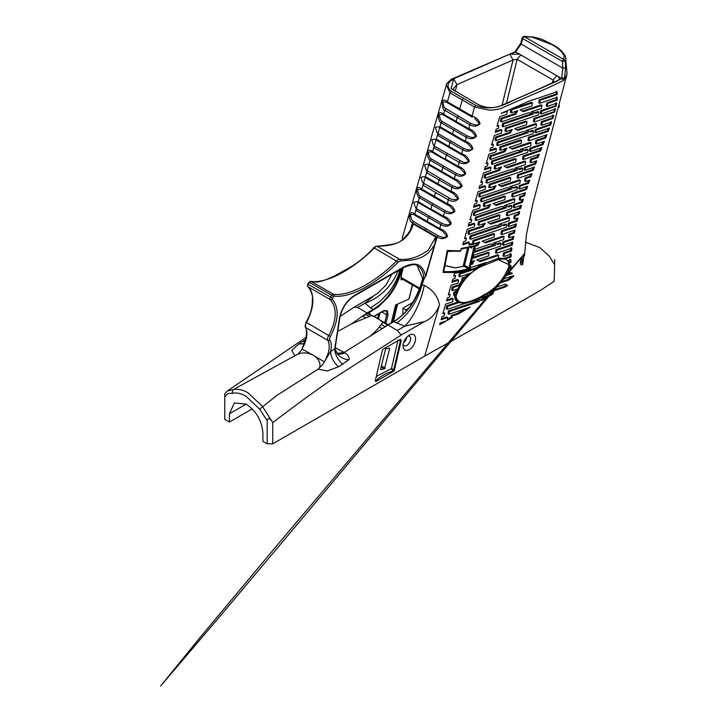 <?xml version="1.0" encoding="UTF-8"?>
<svg xmlns="http://www.w3.org/2000/svg" width="725" height="725" viewBox="0 0 725 725"><rect width="100%" height="100%" fill="white"/><g stroke="black" fill="none" stroke-linecap="round" stroke-linejoin="round"><path stroke-width="1.09" d="M377.489 318.329L382.972 322.253L379.347 326.884C377.091 329.812 373.919 332.974 369.841 336.373L344.148 352.413L344.728 352.749C347.909 354.634 349.368 356.927 349.115 359.618L338.493 366.778L327.328 370.964L318.166 369.116L319.598 367.548C320.812 362.899 318.737 358.83 313.363 355.322L312.484 354.833C307.581 352.549 302.733 352.305 297.957 354.09A13.739 7.93 119.8 0 0 302.017 348.979C306.847 340.306 308.071 333.183 305.687 327.6L328.026 340.505A1.377 1.097 -40 0 0 329.812 339.98C331.57 342.78 331.805 346.65 330.518 351.589L334.714 349.006L339.454 318.293C341.566 308.27 346.568 300.639 354.462 295.419L403.879 266.891C415.697 261.181 422.938 264.244 425.575 276.08L434.692 244.189C425.131 261.68 410.404 259.804 400.028 261.045L398.143 262.124C378.577 281.835 352.25 298.111 333.998 296.172L332.041 299.072C339.373 307.672 338.82 320.169 330.382 336.545L306.539 322.453C314.46 307.019 314.931 295.102 307.935 286.71A1.377 1.106 137.4 0 1 307.482 285.759M418.733 202.846L418.28 201.65L415.878 210.25L417.047 208.999L415.47 207.658L413.767 202.302L416.938 201.731L443.655 217.237L443.401 216.15C447.787 217.536 450.379 220.101 451.195 223.835C448.34 226.635 444.896 226.907 440.854 224.659L439.676 228.574L427.224 221.397L427.587 222.539L439.939 229.662L439.676 228.574C443.963 229.907 446.582 232.48 447.552 236.305C444.579 239.096 441.099 239.35 437.093 237.075L425.829 276.134L424.161 278.364L422.068 284.871L424.261 285.378C432.598 289.565 437.683 296.045 439.504 304.817L424.714 356.093L492.139 318.257L540.388 290.399L554.163 281.363M424.161 278.364L425.829 276.134M439.685 324.755L446.537 320.794L440.211 322.915L439.685 324.755M472.174 261.408L471.413 264.525L472.41 264.19L474.44 260.647L472.174 261.408M552.803 45.213A1.713 0.988 120 0 0 552.45 44.578C558.477 47.633 562.799 51.557 565.418 56.369A1.713 1.441 159.7 0 0 563.95 55.49L563.814 59.495L565.328 61.081L565.881 58.408L565.418 56.369A1.713 1.441 159.7 0 1 565.491 56.704L566.986 72.998L566.877 74.566L563.86 80.221C545.381 89.764 522.662 98.537 501.881 108.061C501.437 108.795 491.351 110.644 488.722 110.028L474.549 107.019L472.029 116.045C476.243 117.35 478.917 119.915 480.05 123.73C477.177 126.639 473.706 126.938 469.628 124.646L470.597 123.286L444.371 107.708L442.658 102.352L445.911 101.826L447.479 102.787M433.088 152.812L432.626 151.607C432.635 150.483 426.925 149.205 427.741 151.915C426.073 154.325 429.843 161.693 430.133 160.153L431.303 158.911L429.798 157.606L428.149 152.286L431.312 151.715L458.164 167.294L459.034 162.264C463.039 164.475 466.465 164.158 469.293 161.312C468.305 157.552 465.704 155.005 461.462 153.682L448.875 146.414L449.228 147.556L461.725 154.769L462.577 149.731C466.61 151.969 470.045 151.652 472.881 148.788C471.857 145.018 469.229 142.462 464.997 141.148L452.482 133.917L452.835 135.058L465.26 142.227L466.112 137.188C470.153 139.454 473.606 139.146 476.461 136.273C475.41 132.476 472.763 129.92 468.522 128.597L456.088 121.419L456.442 122.561L468.776 129.684L469.628 124.646L457.221 117.477L458.291 116.181M445.195 159.364L432.626 151.607L433.777 147.683L434.937 146.432L433.423 145.118L431.765 139.798L434.946 139.227L436.74 140.342L436.278 139.146L433.777 147.683L446.401 154.969L445.259 158.911L457.91 166.206C462.142 167.529 464.734 170.067 465.695 173.828C462.867 176.664 459.46 176.982 455.463 174.779L454.33 178.722C458.553 180.036 461.145 182.573 462.088 186.334C459.26 189.153 455.853 189.47 451.865 187.277L452.826 185.917L426.191 170.103L424.533 164.783L427.696 164.203L429.109 165.083M425.684 177.725L453.46 193.657L457.692 198.505L456.605 199.629L451.521 199.312L422.593 182.609L420.935 177.281L424.089 176.701L450.977 192.297L451.865 187.277L439.187 179.963L440.256 178.658M458.164 167.294L460.647 168.653L464.906 173.511C463.565 175.151 461.508 175.423 458.744 174.326L456.424 173.411L455.463 174.779L442.794 167.466L441.652 171.408L442.014 172.55L429.454 165.291L428.992 164.095L426.517 172.65L439.187 179.963L438.045 183.905L450.723 191.219C454.956 192.542 457.538 195.079 458.472 198.84C455.626 201.65 452.219 201.958 448.231 199.765L449.192 198.396M422.267 190.303L421.814 189.107C421.388 188.627 417.111 185.546 416.929 189.461C415.171 192.08 419.829 199.919 419.385 197.689L420.554 196.439L419.023 195.125L417.346 189.787L420.509 189.216L447.334 204.776L448.231 199.765L435.58 192.46L434.438 196.403L421.814 189.107L422.938 185.156L424.098 183.914M434.438 196.403L447.08 203.698C451.34 205.021 453.923 207.567 454.838 211.337C451.965 214.138 448.539 214.428 444.57 212.226L445.531 210.857L420.554 196.439M430.768 209.353L418.28 201.65L419.385 197.689L431.973 204.958L430.831 208.9L443.401 216.15L444.57 212.226L431.973 204.958L433.042 203.653M435.208 243.174L434.946 244.243M559.473 105.433L558.921 107.499M443.881 271.232L444.434 271.703L443.664 270.715L443.038 272.401L447.271 250.478L460.593 250.886L461.218 248.439L475.355 245.585L469.573 269.437L454.412 272.5L443.029 272.41L444.434 271.703C453.669 271.803 461.608 270.806 468.259 268.712L469.573 269.437L468.93 267.933L468.259 268.712L463.891 266.193L464.571 265.413L468.912 247.461M524.166 253.986L522.689 264.58C517.741 266.999 521.946 254.964 524.166 253.986A1.377 1.296 -150.1 0 1 524.003 254.502L521.003 259.532L520.786 263.112L522.181 262.541L522.19 257.031M498.229 258.091L504.02 258.444L510.11 256.405L511.052 256.949L504.963 258.997L507.754 260.656L509.467 265.812L511.016 265.604L511.261 268.078L508.977 268.839L507.79 272.111L512.493 273.388L505.914 275.6L503.594 278.989L513.499 275.663L513.771 276.134L508.714 280.131L500.25 282.968L495.882 287.299L505.262 284.155L507.654 285.514L504.736 287.2L493.598 290.933L493.118 293.906L492.175 293.362L480.675 299.996L481.618 300.54L493.118 293.906M481.618 300.54L477.793 299.543L475.799 300.44L479.479 301.401L449.437 311.487L448.983 314.242L470.244 307.11L458.39 313.952L452.309 315.991L452.038 317.613L451.095 317.07L447.452 319.181M441.398 318.792L446.781 316.988L447.724 317.532L447.252 320.377L452.038 317.613M447.724 317.532L441.126 319.743L442.042 316.571L444.244 315.837L444.697 313.082L442.875 313.689L445.621 304.174L452.636 301.817L453.134 298.791L446.537 301.002L447.452 297.83L449.654 297.087L450.107 294.332L448.286 294.948L451.032 285.433L458.046 283.076L458.544 280.04L451.947 282.261L452.862 279.089L455.064 278.346L455.517 275.591L453.696 276.198L454.521 273.352L470.036 270.217L470.661 267.643L485.505 262.658L486.348 262.876L498.184 258.399L498.673 255.372L479.995 261.643L476.823 259.849L488.614 255.889L489.112 252.853L472.927 258.29L473.679 255.173L500.667 246.11L501.12 243.355L498.093 244.37L493.29 243.12L503.594 239.658L504.083 236.631L485.406 242.902L482.234 241.099L494.024 237.138L494.522 234.112L473.951 241.017L473.452 244.044L479.85 241.896L477.82 245.449L475.872 246.101L476.479 243.6L475.863 243.237M463.039 243.818L468.423 242.014L469.365 242.558L468.939 245.123L476.479 243.6M469.365 242.558L462.767 244.769L463.683 241.597L465.885 240.854L466.338 238.099L464.517 238.715L467.263 229.2L474.277 226.843L474.775 223.808L468.178 226.028L469.093 222.856L471.295 222.113L471.748 219.358L469.927 219.965L472.673 210.449L479.687 208.093L480.186 205.066L473.588 207.278L474.503 204.106L476.706 203.372L477.159 200.608L475.337 201.224L478.083 191.708L485.097 189.352L485.596 186.325L478.998 188.536L479.914 185.364L482.116 184.621L482.569 181.866L480.748 182.483L483.493 172.958L490.508 170.611L491.006 167.575L484.409 169.786L485.324 166.614L487.526 165.88L487.979 163.125L486.158 163.732L488.904 154.217L495.918 151.86L496.417 148.833L489.819 151.045L490.734 147.873L492.937 147.13L493.39 144.375L491.568 144.991L494.314 135.475L501.328 133.119L501.827 130.083L495.229 132.303L496.145 129.132L498.347 128.388L498.8 125.633L496.978 126.241L499.724 116.725L506.739 114.378L507.237 111.342L501.156 113.381L528.824 101.228L556.999 91.767L557.253 94.504L540.225 100.267L539.726 103.294L557.262 97.313L557.054 100.177L547.701 103.485L547.203 106.521L556.664 103.113L556.111 106.122L541.729 111.224L541.276 113.979L555.495 108.913L554.697 112.04L534.814 119.009L534.316 122.045L553.764 115.347L552.803 118.456L542.291 122.235L541.793 125.262L551.643 121.972L550.583 125.017L536.319 129.965L535.866 132.72L549.496 128.035L548.245 131.361L529.404 137.759L528.906 140.786L546.976 134.687L545.68 138.004L536.881 140.976L536.382 144.003L544.384 141.321L543.07 144.628L530.908 148.707L530.455 151.471L541.883 147.628L540.587 150.936L523.994 156.5L523.495 159.536L539.3 154.226L538.022 157.524L531.47 159.718L530.972 162.753L536.763 160.805L535.521 164.095L525.498 167.457L525.045 170.212L534.407 167.067L533.201 170.339L518.583 175.242L518.085 178.278L532.023 173.601L530.863 176.855L526.06 178.468L525.562 181.495L529.73 180.099L528.616 183.334L520.088 186.198L519.635 188.953L527.619 186.28L526.54 189.506L513.173 193.992L512.684 197.019L525.471 192.723L524.429 195.94L520.65 197.209L520.151 200.245L523.414 199.148L522.417 202.347L514.678 204.939L514.224 207.703L521.529 205.248L520.586 208.428L507.763 212.733L507.273 215.769L519.671 211.6L518.792 214.763L515.239 215.95L514.741 218.986L517.94 217.908L517.133 221.052L509.267 223.69L508.814 226.445L516.436 223.889L515.702 226.998L502.353 231.474L501.863 234.51L515.013 230.097L514.36 233.178L509.829 234.701L509.34 237.727L513.762 236.241L513.218 239.295L503.857 242.431L503.413 245.186L512.756 242.05L512.303 245.068L496.942 250.225L496.453 253.252L511.904 248.068L511.56 251.049L504.419 253.442L503.929 256.478L511.27 254.013L511.052 256.949M507.754 260.656L510.926 259.595L510.898 262.468L509.14 263.057L507.754 260.656M475.12 249.219L474.368 252.336L495.71 245.168L490.916 243.917L475.12 249.219M402.167 238.443L405.81 225.765M405.665 226.191L446.41 84.97L450.026 92.863L447.361 101.799C447.533 102.905 444.498 97.286 442.268 101.926C442.64 108.242 443.483 111.043 444.824 110.327L445.984 109.076M442.259 114.296L444.108 115.438L443.655 114.242L444.824 110.327L457.221 117.477L456.088 121.419L443.655 114.242C443.383 113.363 438.625 111.242 438.625 114.441C436.93 116.671 440.854 124.473 441.126 122.77L442.286 121.519L440.709 120.169L439.015 114.831L442.241 114.287L443.772 115.23M468.776 129.684L471.377 131.107L475.682 135.992C474.322 137.632 472.256 137.895 469.474 136.78L467.072 135.829L466.112 137.188L453.614 129.974L452.482 133.917L439.957 126.685L437.438 135.222L438.607 133.971L437.057 132.648L435.39 127.31L438.589 126.757L440.419 127.89L439.957 126.685L441.126 122.77L453.614 129.974L454.684 128.669L442.286 121.519M465.26 142.227L467.797 143.623L472.093 148.507C470.743 150.138 468.685 150.41 465.912 149.305L463.547 148.371L462.577 149.731L450.007 142.472L448.875 146.414L436.278 139.146L437.438 135.222L450.007 142.472L451.077 141.167L438.607 133.971M441.588 171.861L454.584 179.809L454.33 178.722L428.992 164.095L430.133 160.153L442.794 167.466L443.863 166.161L431.303 158.911M425.847 177.788L425.385 176.592L426.517 172.65L427.687 171.399M438.045 183.905L425.385 176.592L422.938 185.156L435.58 192.46M429.436 216.15L428.366 217.455L427.224 221.397L414.791 214.21C412.779 212.072 411.111 212.171 409.779 214.509C409.099 218.751 409.978 221.524 412.425 222.829L413.585 221.578L411.945 220.201L410.196 214.817L413.395 214.265L415.244 215.407L414.791 214.21L415.878 210.25L440.854 224.659L441.815 223.3L417.047 208.999M439.939 229.662L442.513 231.076L446.79 235.942C445.404 237.573 443.31 237.827 440.528 236.694L438.063 235.716L437.093 237.075L412.425 222.829L410.785 228.864L413.422 224.079L435.761 236.975L435.272 243.011M400.073 269.546L399.484 271.83L398.17 270.307M486.348 262.876L477.195 268.313L460.257 273.996L459.804 276.751L471.132 272.953L477.195 268.313L476.252 267.77L480.312 265.142A77.638 44.823 -60 0 1 481.581 264.389A77.638 44.823 -60 0 1 482.85 263.673L483.448 263.347M475.799 300.44L464.897 303.431L459.007 302.542C456.505 301.482 455.391 298.99 455.681 295.066L457.72 288.913L459.786 285.36L466.275 277.448L471.132 272.953M447.751 306.322L447.252 309.358L446.31 308.814L446.808 305.778L447.751 306.322L459.007 302.542L458.064 301.999C455.563 300.938 454.448 298.446 454.738 294.522M480.358 298.247L487.363 295.891L487.707 293.761L477.793 299.543M480.956 296.588C471.667 301.401 457.983 307.309 456.016 296.217C460.629 282.614 468.975 272.745 481.037 266.601L498.247 259.623L508.832 264.607L508.832 266.827C503.485 279.814 495.084 289.221 483.62 295.039L480.956 296.588A2.701 1.595 61.2 0 1 481.164 297.803M465.332 276.905L466.275 277.448L463.13 278.509L462.641 281.499L461.698 280.947L462.188 277.956L465.332 276.905L468.577 273.814M452.663 290.607L451.72 290.063L452.219 287.037L458.843 284.816L459.786 285.36L453.161 287.58L452.663 290.607L457.72 288.913M454.394 295.501L453.451 294.957L453.904 292.202L455.391 291.695L456.333 292.248L454.847 292.746L454.394 295.501L455.681 295.066M447.252 309.358L464.897 303.431M494.849 259.523L504.963 258.997L504.02 258.444M508.977 268.839L509.467 265.812M503.594 278.989L500.25 282.968M505.914 275.6L507.79 272.111M495.882 287.299L487.707 293.761M252.209 408.891L229.444 422.041L224.786 419.349L224.786 394.291M412.733 302.506L402.919 308.179L402.919 314.514M562.845 68.15L562.464 61.498L565.328 61.081L565.6 67.987L562.845 68.15L561.639 78.49L557.897 76.324C559.854 78.264 559.492 79.913 556.809 81.273L500.685 105.922C493.181 108.587 485.623 108.088 478.002 104.427L451.113 88.55L453.669 78.78L456.931 84.617L513.055 59.967L517.124 59.305L553.066 80.058L553.746 81.59L552.822 82.931L499.108 106.521M424.714 356.093L272.754 443.827L267.19 443.827L262.903 441.362L262.903 433.088C261.915 420.781 256.333 411.12 246.174 404.106L234.347 402.937L229.444 413.767L229.444 422.041M460.593 250.886L447.443 251.484L443.664 270.715M448.539 251.113L447.271 250.478L447.642 251.711L448.539 251.113M448.485 251.158L460.23 251.285L461.689 248.675L473.724 246.128L474.068 246.708L475.355 245.585L461.218 248.439L460.882 249.373L461.336 248.503M461.236 248.621L460.882 249.373L461.236 248.621M481.037 266.601A2.701 1.522 58.9 0 0 481.255 265.685L480.312 265.142M409.29 335.158A8.845 5.102 -60 0 1 415.543 338.774A8.845 5.102 -60 0 1 409.29 349.604A8.845 5.102 -60 0 1 403.037 345.988A8.845 5.102 -60 0 1 409.29 335.158L409.29 335.158M400.272 339.409L383.253 349.006L382.338 350.338L375.387 380.371A1.377 0.797 120 0 0 375.632 381.35A1.377 0.797 120 0 0 376.32 381.287L393.494 371.372A1.377 0.797 120 0 0 394.418 370.04L401.097 340.977A2.057 1.187 120 0 0 400.735 339.499A2.057 1.187 120 0 0 400.272 339.409M272.754 443.827L272.754 422.584C294.939 405.755 310.173 394.482 331.352 379.864L401.26 334.986L424.315 321.673C431.23 318.846 436.296 313.218 439.504 304.817M403.191 344.33A5.41 3.127 120 0 0 404.16 345.662A5.41 3.127 120 0 0 406.861 345.39A5.41 3.127 120 0 0 410.395 340.632A5.41 3.127 120 0 0 409.562 336.291A5.41 3.127 120 0 0 407.921 336.119M406.707 337.288A5.41 3.127 -60 0 1 403.589 342.689M424.315 321.673L404.749 326.168A41.207 17.056 108.7 0 0 424.261 285.378M403.879 266.891A1.377 0.797 60 0 1 403.589 267.516C411.863 264.299 416.576 263.782 417.718 265.984A29.634 17.11 -60 0 1 423.826 278.291L423.183 277.92L421.216 284.708L422.068 284.871M423.826 278.291L424.379 278.21M443.655 217.237L446.183 218.615L450.433 223.472C449.065 225.103 446.99 225.366 444.217 224.252L441.815 223.3M449.736 206.09L447.216 204.74L449.835 206.145L454.067 210.993C452.708 212.624 450.651 212.887 447.878 211.782L445.531 210.857M454.584 179.809L457.049 181.15L461.308 186.008C459.505 187.512 457.448 187.784 455.146 186.823L452.826 185.917M432.916 152.748L460.574 168.608M456.424 173.411L443.863 166.161M461.725 154.769L464.254 156.147L468.504 161.013C467.163 162.645 465.106 162.917 462.342 161.82L434.937 146.432M447.47 153.664L446.401 154.969L459.034 162.264L459.994 160.896M440.256 127.827L467.725 143.577M472.183 117.097L459.904 110.01A1.377 0.797 120 0 0 460.058 110.064L472.292 117.133L472.029 116.045L459.695 108.922A1.377 0.797 120 0 0 459.904 110.01L445.911 101.826M474.802 118.51L479.252 123.486C477.893 125.126 475.817 125.38 473.035 124.256L470.597 123.286M563.86 80.221L561.911 78.617L522.507 96.362C509.394 100.911 496.371 113.037 475.709 105.352L474.549 107.019L462.287 99.941L459.695 108.922L447.361 101.799L447.651 102.932M561.83 77.856L564.449 78.3L565.6 67.987M444.933 265.667L455.382 267.915L463.891 266.193M393.494 371.372L392.696 370.801A1.377 0.662 132.3 0 0 393.757 369.641L394.418 370.04M375.441 381.142A1.377 0.797 120 0 0 375.849 381.015C379.846 376.728 385.546 373.402 392.932 371.046A1.377 0.797 120 0 0 393.865 369.714M421.986 285.152C417.21 301.6 408.791 314.197 396.738 322.96L404.749 326.168L397.354 330.446L401.26 334.986M297.957 354.09L232.979 389.742L232.045 393.403C236.16 392.37 240.754 393.267 245.82 396.104L259.659 409.108L277.022 395.306L318.166 369.116M262.423 406.453L272.754 422.584M397.354 330.446L388.002 325.036L369.841 336.373M270.923 419.92C268.884 418.062 267.643 418.325 267.19 420.727L267.19 443.827M422.729 279.053L418.416 292.084C412.407 305.47 404.16 315.357 393.684 321.755L396.738 322.96M434.982 243.129L435.761 236.975L428.294 250.043C418.588 257.176 409 260.239 399.538 259.233L377.199 246.337C388.328 245.585 405.248 245.875 412.679 226.01L413.422 224.079L411.528 227.269C409.081 234.746 399.602 242.667 398.297 242.368C396.104 243.845 388.944 245.132 376.819 246.219A1.377 1.078 -85.7 0 0 375.994 246.609M413.413 214.274L414.908 215.198M416.938 201.731L418.397 202.628M420.518 189.216L421.932 190.095M424.107 176.71L425.512 177.58M431.33 151.724L432.743 152.594M434.964 139.236L436.405 140.133M438.607 126.766L440.084 127.672M450.026 92.863L451.412 91.323L463.556 98.337A1.713 0.988 120 0 0 462.287 99.941L450.026 92.863M453.669 78.78L509.793 54.13L519.671 54.257L515.72 51.946C502.398 56.813 487.553 64.144 474.83 69.464C463.81 75.291 439.078 80.403 451.412 91.323M523.513 36.939L531.96 37.02L551.734 44.597C557.752 47.777 561.821 51.412 563.95 55.49M521.148 44.071L522.707 38.552L522.254 37.582L520.786 43.201L521.148 44.071L516.463 50.587M515.729 50.696L520.786 43.201M515.747 52.445L515.72 51.946M340.125 316.408L354.153 307.146L373.747 295.827L364.983 303.213A41.207 29.009 134.5 0 0 398.007 270.742M401.369 268.803L400.272 272.618L399.484 271.83M411.564 227.17L410.404 230.169M429.454 165.291L427.696 164.203M417.156 265.685L422.72 278.545M461.345 248.874L470.516 247.026A0.689 0.498 -101.4 0 0 470.806 247.071L470.806 247.071A0.689 0.498 -101.4 0 0 471.132 246.763M470.516 247.026L471.803 248.104L471.15 246.681M401.097 340.977L398.034 340.007M400.345 339.409L400.499 340.061A2.057 1.187 120 0 1 400.436 340.587L393.757 369.641L391.464 368.617L392.696 370.801M376.32 381.287L375.215 380.634M376.284 376.493L391.464 368.617L397.889 340.65M319.598 367.548A13.739 7.93 120.2 0 0 324.356 361.875L330.518 351.589C331.044 357.389 333.699 362.455 338.493 366.778M334.959 346.831A1.377 0.625 8.9 0 0 335.34 346.496L334.714 349.006A13.739 7.676 -121.6 0 0 342.825 364.331M337.188 353.157L337.768 353.492C337.288 353.9 334.189 348.245 335.349 346.441L335.34 346.496A13.739 10.966 -169.4 0 0 348.979 359.772M335.34 346.496L335.104 344.892M335.249 347.773L344.148 352.413M382.972 322.253L377.208 318.166L371.436 315.593L351.398 323.948L337.705 331.497M379.347 326.884L381.903 328.552M382.936 322.308L386.633 324.447L388.935 324.492L387.286 325.262M421.216 284.708L421.216 284.708C415.851 301.228 406.834 313.481 394.164 321.474L393.684 321.755M562.736 68.105L521.248 44.152M519.671 54.257L557.897 76.324M509.793 54.13L513.055 59.967L502.099 105.207M453.814 90.462L453.642 88.26L456.931 84.617L455.309 91.323M556.809 81.273L552.822 82.931M373.955 316.317L383.688 310.699L387.322 310.735L387.957 315.022L385.917 323.468M391.228 322.933L395.569 304.998L408.891 299.108L412.452 284.961M419.793 288.233L402.085 278.001L402.665 279.134L401.215 279.841L401.025 277.766L402.737 268.014M402.33 268.241L401.016 272.799C398.388 281.708 394.065 289.891 388.065 297.332L378.677 306.621L368.653 312.91L369.678 313.037L369.451 313.961M232.979 389.742L227.405 390.938L305.941 337.487M354.153 307.146L357.579 307.482L367.067 312.955L351.398 323.948M305.325 339.835L298.908 343.922L291.722 350.411L294.685 355.522M357.579 307.482L364.983 303.213L370.584 307.862L379.628 301.781L387.92 293.308C393.05 287.064 396.874 279.995 399.403 272.12M422.693 277.648L422.412 279.623M402.085 278.001L401.025 277.766M402.466 271.159L403.145 267.779M422.294 277.412L422.82 277.784M412.326 284.889L409.118 298.754M380.562 369.478L380.852 369.641A40.564 15.551 -167.1 0 1 384.513 368.826L389.615 348.662L389.262 348.136A40.564 15.551 12.9 0 0 385.6 348.952L380.571 369.161M389.262 348.136L389.615 348.662L388.836 348.208M306.231 337.569L302.017 348.979L312.484 354.833M313.363 355.322L324.356 361.875C329.186 353.202 330.41 346.079 328.026 340.505A4.123 2.383 -60 0 1 328.878 335.349C336.808 319.915 337.27 307.998 330.274 299.606A2.057 1.187 -60 0 1 330.011 298.8A2.057 1.187 -60 0 1 330.627 297.069L332.159 298.22M343.949 352.531L337.587 353.356M369.07 316.408L366.025 314.433L362.953 316.2L365.436 317.777M371.436 315.593L375.777 317.387M369.188 313.816L369.678 313.037M366.025 314.433L368.653 312.91M401.016 272.799L400.272 272.618C394.989 289.058 385.972 301.319 373.221 309.376L367.067 312.955M402.085 279.034L400.979 279.125M402.665 279.134L401.605 279.279M298.908 343.922L303.449 343.813M303.73 343.65L304.817 341.43C306.684 338.702 307.056 326.776 305.452 327.401A1.377 1.097 -40 0 0 305.687 327.6A4.123 2.383 120 0 1 306.539 322.453L306.095 322.525M302.932 341.294A13.739 7.676 -121.6 0 0 304.708 341.711M370.584 307.862L373.221 309.376M384.866 326.631L381.413 324.392M408.538 308.352L405.873 309.883L405.873 311.469M405.873 309.883L402.919 308.179M509.204 267.906L510.318 267.534L511.261 268.078M510.074 265.06L510.318 267.534M506.548 274.53L511.551 272.845L512.493 273.388M501.347 281.744L507.772 279.587L512.185 276.098M507.772 279.587L508.714 280.131M513.146 275.772L513.771 276.134M478.192 299.343L480.675 299.996M492.175 293.362L492.656 290.39L503.793 286.656L504.736 287.2M506.702 284.97L503.793 286.656M492.656 290.39L493.598 290.933M446.808 305.778L458.046 302.008M455.391 291.695L456.288 289.393M458.843 284.816L461.698 280.947M459.804 276.751L458.862 276.207L459.315 273.452L467.344 270.76M470.135 269.827L476.252 267.77M453.968 275.246L455.517 275.591M452.219 281.309L457.602 279.497L458.544 280.04M448.558 293.997L450.107 294.332M446.808 300.05L452.192 298.247L453.134 298.791M443.147 312.738L444.697 313.082M451.095 317.07L451.367 315.447L457.448 313.408L458.39 313.952M465.74 308.623L457.448 313.408M448.983 314.242L448.041 313.698L448.494 310.943L478.038 301.029M453.904 292.202L454.847 292.746M452.219 287.037L453.161 287.58M462.188 277.956L463.13 278.509M459.315 273.452L460.257 273.996M451.367 315.447L452.309 315.991M448.494 310.943L449.437 311.487M508.814 226.445L507.872 225.901L508.325 223.146L516.191 220.509L517.133 221.052M502.597 123.495L503.54 124.038L503.087 126.793L502.144 126.25L502.597 123.495L532.141 113.58M500.912 118.329L501.854 118.882L501.356 121.909L500.413 121.365L500.912 118.329L514.741 113.689L516.173 111.206M511.324 112.837L510.382 112.293L510.871 109.258L531.443 102.352L532.386 102.896L511.814 109.801L511.324 112.837L517.722 110.689L515.692 114.233L501.854 118.882M520.115 109.883L522.335 111.142L541.013 104.871L541.956 105.415L523.278 111.686L520.097 109.892L531.887 105.932L532.386 102.896M531.661 111.732L535.014 112.611L538.05 111.596L538.992 112.139L535.956 113.154L531.162 111.904L541.457 108.451L541.956 105.415M497.187 142.245L498.129 142.789L497.676 145.544L496.734 145L497.187 142.245L526.731 132.322M495.501 137.079L496.444 137.623L495.945 140.65L495.003 140.106L495.501 137.079L509.34 132.43L510.763 129.956M505.914 131.578L504.972 131.035L505.461 128.008L526.033 121.102L526.975 121.646L506.412 128.552L505.914 131.578L512.312 129.431L510.282 132.974L496.444 137.623M514.705 128.624L516.925 129.884L535.603 123.613L536.545 124.156L517.868 130.427L514.687 128.633L526.486 124.673L526.975 121.646M526.25 130.482L529.603 131.361L532.639 130.337L533.582 130.89L530.555 131.905L525.752 130.645L536.047 127.192L536.545 124.156M491.777 160.986L492.719 161.53L492.266 164.285L491.323 163.741L491.777 160.986L521.32 151.072M490.091 155.821L491.033 156.364L490.535 159.4L489.593 158.857L490.091 155.821L503.929 151.181L505.352 148.698M500.504 150.32L499.561 149.776L500.06 146.749L520.623 139.843L521.565 140.387L501.002 147.293L500.504 150.32L506.902 148.172L504.872 151.724L491.033 156.364M509.294 147.374L511.515 148.634L530.192 142.363L531.135 142.907L512.457 149.178L509.276 147.374L521.076 143.414L521.565 140.387M520.84 149.223L524.202 150.102L527.229 149.087L528.172 149.631L525.145 150.646L520.342 149.395L530.637 145.933L531.135 142.907M486.366 179.727L487.309 180.271L486.856 183.035L485.913 182.492L486.366 179.727L515.91 169.813M484.681 174.571L485.623 175.115L485.125 178.142L484.182 177.598L484.681 174.571L498.519 169.922L499.942 167.439M495.093 169.07L494.151 168.526L494.649 165.49L515.212 158.585L516.155 159.128L495.592 166.034L495.093 169.07L501.492 166.922L499.462 170.466L485.623 175.115M503.884 166.116L506.104 167.375L524.782 161.104L525.725 161.648L507.047 167.919L503.866 166.125L515.665 162.164L516.155 159.128M515.43 167.973L518.792 168.843L521.819 167.828L522.761 168.372L519.734 169.387L514.931 168.137L525.226 164.684L525.725 161.648M480.956 198.478L481.898 199.022L481.445 201.777L480.503 201.233L480.956 198.478L510.5 188.554M479.27 193.312L480.213 193.856L479.714 196.892L478.772 196.348L479.27 193.312L493.109 188.672L494.532 186.189M489.683 187.811L488.741 187.267L489.239 184.241L509.802 177.335L510.744 177.879L490.182 184.784L489.683 187.811L496.081 185.663L494.051 189.216L480.213 193.856M498.474 184.866L500.694 186.117L519.372 179.845L520.314 180.389L501.637 186.66L498.456 184.866L510.255 180.906L510.744 177.879M510.019 186.715L513.382 187.594L516.408 186.579L517.351 187.123L514.324 188.137L509.521 186.878L519.816 183.425L520.314 180.389M475.546 217.219L476.488 217.763L476.035 220.518L475.093 219.974L475.546 217.219L505.089 207.305M473.86 212.053L474.802 212.597L474.304 215.633L473.362 215.089L473.86 212.053L487.698 207.413L489.121 204.93M484.273 206.562L483.33 206.018L483.829 202.982L504.392 196.076L505.343 196.62L484.771 203.526L484.273 206.562L490.671 204.405L488.641 207.957L474.802 212.597M493.063 203.607L495.284 204.867L513.962 198.596L514.904 199.139L496.226 205.411L493.054 203.607L504.845 199.656L505.343 196.62M504.609 205.456L507.971 206.335L510.998 205.32L511.941 205.864L508.914 206.879L504.111 205.628L514.406 202.166L514.904 199.139M470.135 235.96L471.078 236.504L470.625 239.268L469.682 238.724L470.135 235.96L499.679 226.046M468.45 230.804L469.392 231.347L468.894 234.374L467.951 233.831L468.45 230.804L482.288 226.155L483.711 223.672M478.862 225.303L477.92 224.759L478.418 221.723L498.99 214.817L499.933 215.361L479.361 222.267L478.862 225.303L485.261 223.155L483.231 226.698L469.392 231.347M487.653 222.348L489.873 223.608L508.551 217.337L509.494 217.881L490.816 224.152L487.644 222.358L499.434 218.397L499.933 215.361M499.199 224.206L502.561 225.085L505.588 224.061L506.53 224.605L503.503 225.629L498.7 224.369L509.004 220.917L509.494 217.881M510.327 253.46L510.11 256.405M503.929 256.478L502.987 255.934L503.476 252.898L510.618 250.506L511.56 251.049M510.962 247.524L510.618 250.506M496.453 253.252L495.51 252.708L496 249.681L511.361 244.524L512.303 245.068M511.678 242.413L511.361 244.524M503.413 245.186L502.461 244.642L502.914 241.887L512.276 238.752L513.218 239.295M512.657 236.613L512.276 238.752M509.34 237.727L508.397 237.184L508.887 234.157L513.418 232.634L514.36 233.178M513.871 230.477L513.418 232.634M501.863 234.51L500.921 233.967L501.41 230.931L514.759 226.454L515.702 226.998M515.267 224.279L514.759 226.454M516.753 218.316L516.191 220.509M514.741 218.986L513.798 218.442L514.297 215.407L517.849 214.219L518.792 214.763M518.457 212.008L517.849 214.219M507.273 215.769L506.331 215.225L506.82 212.189L519.644 207.885L520.586 208.428M520.296 205.664L519.644 207.885M514.224 207.703L513.282 207.16L513.735 204.396L521.474 201.804L522.417 202.347M522.163 199.565L521.474 201.804M520.151 200.245L519.209 199.701L519.707 196.665L523.486 195.397L524.429 195.94M524.22 193.149L523.486 195.397M512.684 197.019L511.732 196.475L512.231 193.448L525.598 188.962L526.54 189.506M526.35 186.706L525.598 188.962M519.635 188.953L518.692 188.409L519.145 185.654L527.673 182.791L528.616 183.334M528.452 180.525L527.673 182.791M525.562 181.495L524.619 180.951L525.118 177.924L529.921 176.311L530.863 176.855M530.727 174.036L529.921 176.311M518.085 178.278L517.143 177.734L517.641 174.698L532.259 169.795L533.201 170.339M533.102 167.511L532.259 169.795M525.045 170.212L524.103 169.668L524.556 166.913L534.579 163.542L535.521 164.095M535.449 161.249L534.579 163.542M530.972 162.753L530.029 162.21L530.528 159.174L537.08 156.981L538.022 157.524M537.968 154.67L537.08 156.981M523.495 159.536L522.553 158.983L523.051 155.957L539.645 150.383L540.587 150.936M540.551 148.081L539.645 150.383M530.455 151.471L529.513 150.918L529.966 148.163L542.128 144.085L543.07 144.628M543.043 141.774L542.128 144.085M536.382 144.003L535.44 143.459L535.938 140.433L544.756 137.469L545.68 138.004M545.68 135.158L544.756 137.469M528.906 140.786L527.963 140.242L528.462 137.215L547.384 130.863L548.245 131.361M548.308 128.524L547.384 130.863M535.866 132.72L534.923 132.177L535.376 129.422L549.813 124.573L550.583 125.017M550.928 121.555L549.813 124.573M541.793 125.262L540.85 124.718L541.348 121.682L552.133 118.066L552.803 118.456M553.13 114.976L552.133 118.066M534.316 122.045L533.373 121.501L533.872 118.465L554.081 111.686L554.697 112.04M554.879 108.551L554.081 111.686M541.276 113.979L540.333 113.435L540.787 110.68L555.468 105.75L556.111 106.122M555.975 102.714L555.468 105.75M547.203 106.521L546.26 105.977L546.759 102.941L556.302 99.742L557.054 100.177M556.438 96.833L556.302 99.742M539.726 103.294L538.784 102.751L539.282 99.724L556.365 93.987L557.253 94.504M556.066 91.223L556.365 93.987M497.25 125.289L498.8 125.633M495.501 131.352L500.884 129.539L501.827 130.083M491.84 144.039L493.39 144.375M490.091 150.093L495.474 148.29L496.417 148.833M486.43 162.781L487.979 163.125M484.681 168.834L490.064 167.031L491.006 167.575M481.019 181.522L482.569 181.866M479.27 187.585L484.653 185.772L485.596 186.325M475.609 200.272L477.159 200.608M473.86 206.326L479.243 204.523L480.186 205.066M470.199 219.013L471.748 219.358M468.45 225.067L473.833 223.264L474.775 223.808M464.788 237.764L466.338 238.099M472.718 243.618L469.066 244.361M476.098 245.159L478.301 242.422M473.452 244.044L472.51 243.5L473.008 240.473L493.58 233.568L494.522 234.112M482.243 241.099L484.463 242.358L503.141 236.087L504.083 236.631M493.788 242.947L497.151 243.827L500.177 242.812L501.12 243.355M473.153 257.348L488.17 252.309L489.112 252.853M476.832 259.84L479.053 261.1L497.731 254.828L498.673 255.372M470.625 239.268L506.077 227.369L506.53 224.605M502.561 225.085L503.503 225.629M489.873 223.608L490.816 224.152M478.418 221.723L479.361 222.267M482.288 226.155L483.231 226.698M468.894 234.374L496.326 225.167L501.12 226.427L471.078 236.504M476.035 220.518L511.487 208.619L511.941 205.864M507.971 206.335L508.914 206.879M495.284 204.867L496.226 205.411M483.829 202.982L484.771 203.526M487.698 207.413L488.641 207.957M474.304 215.633L501.736 206.426L506.53 207.676L476.488 217.763M481.445 201.777L516.898 189.877L517.351 187.123M513.382 187.594L514.324 188.137M500.694 186.117L501.637 186.66M489.239 184.241L490.182 184.784M493.109 188.672L494.051 189.216M479.714 196.892L507.147 187.675L511.941 188.935L481.898 199.022M486.856 183.035L522.308 171.127L522.761 168.372M518.792 168.843L519.734 169.387M506.104 167.375L507.047 167.919M494.649 165.49L495.592 166.034M498.519 169.922L499.462 170.466M485.125 178.142L512.557 168.934L517.351 170.194L487.309 180.271M492.266 164.285L527.718 152.386L528.172 149.631M524.202 150.102L525.145 150.646M511.515 148.634L512.457 149.178M500.06 146.749L501.002 147.293M503.929 151.181L504.872 151.724M490.535 159.4L517.967 150.193L522.761 151.443L492.719 161.53M497.676 145.544L533.129 133.645L533.582 130.89M529.603 131.361L530.555 131.905M516.925 129.884L517.868 130.427M505.461 128.008L506.412 128.552M509.34 132.43L510.282 132.974M495.945 140.65L523.377 131.442L528.172 132.702L498.129 142.789M503.087 126.793L538.539 114.894L538.992 112.139M535.014 112.611L535.956 113.154M522.335 111.142L523.278 111.686M510.871 109.258L511.814 109.801M514.741 113.689L515.692 114.233M501.356 121.909L528.788 112.701L533.582 113.952L503.54 124.038M508.325 223.146L509.267 223.69M514.297 215.407L515.239 215.95M506.82 212.189L507.763 212.733M513.735 204.396L514.678 204.939M519.707 196.665L520.65 197.209M512.231 193.448L513.173 193.992M519.145 185.654L520.088 186.198M525.118 177.924L526.06 178.468M517.641 174.698L518.583 175.242M524.556 166.913L525.498 167.457M530.528 159.174L531.47 159.718M523.051 155.957L523.994 156.5M529.966 148.163L530.908 148.707M535.938 140.433L536.881 140.976M528.462 137.215L529.404 137.759M535.376 129.422L536.319 129.965M541.348 121.682L542.291 122.235M533.872 118.465L534.814 119.009M540.787 110.68L541.729 111.224M546.759 102.941L547.701 103.485M506.612 110.988L507.237 111.342M539.282 99.724L540.225 100.267M476.878 244.905L477.82 245.449M479.053 261.1L479.995 261.643M497.151 243.827L498.093 244.37M484.463 242.358L485.406 242.902M473.008 240.473L473.951 241.017M503.476 252.898L504.419 253.442M496 249.681L496.942 250.225M502.914 241.887L503.857 242.431M508.887 234.157L509.829 234.701M501.41 230.931L502.353 231.474M508.859 262.296L509.956 261.924L510.898 262.468M509.983 259.052L509.956 261.924M471.748 263.157L472.89 261.163M471.612 263.728L472.41 264.19M442.032 322.308L440.057 323.45M474.594 251.394L494.269 244.787M400.028 261.045A1.377 1.078 -85.7 0 0 399.538 259.233A4.123 2.383 120 0 0 398.107 259.632A4.123 2.383 120 0 0 396.702 260.855C377.707 280.077 351.344 296.226 333.654 294.386A1.377 1.115 111.3 0 1 333.998 296.172M398.143 262.124L374.363 247.959A4.123 2.383 120 0 1 375.758 246.727A4.123 2.383 120 0 0 375.758 246.727A4.123 2.383 120 0 1 377.199 246.337A1.377 1.078 -85.7 0 0 376.819 246.219L375.097 246.654L373.765 247.796L374.363 247.959C355.368 267.172 328.996 283.33 311.306 281.49A2.057 1.187 120 0 0 310.373 281.635A2.057 1.187 120 0 0 309.53 282.433L309.122 282.469M329.812 339.98L329.494 338.938L330.382 336.545M333.4 296.489L331.869 295.338A2.057 1.187 -60 0 1 332.712 294.54A2.057 1.187 -60 0 1 333.654 294.386L311.306 281.49A1.377 1.115 111.3 0 0 311.188 281.427L317.568 282.097C325.135 280.539 333.591 276.905 342.934 271.186C354.362 265.667 364.639 257.873 373.765 247.796L373.855 248.104M482.85 263.673L483.793 264.217A2.701 1.595 61.2 0 1 483.53 265.16M509.403 264.281A2.701 1.758 172.7 0 1 508.832 264.607M509.403 266.664A2.701 1.332 -173.6 0 1 508.832 266.827M483.883 296.235A2.701 1.522 -121.2 0 0 483.62 295.039M393.349 321.71L397.617 304.101M467.607 247.723L463.094 266.356M506.476 103.285L517.124 59.305L520.758 55.064M464.571 265.413L468.93 267.933L474.068 246.708L473.38 246.31M522.689 264.58A1.377 1.124 -120.1 0 0 521.737 262.994M438.063 235.716L425.829 228.647L424.587 230.541M425.829 228.647L413.585 221.578M427.161 221.85L415.244 215.407M448.802 146.876L436.74 140.342M463.547 148.371L451.077 141.167M452.409 134.379L440.419 127.89M467.072 135.829L454.684 128.669M456.016 121.882L444.108 115.438M470.217 247.189L471.803 248.104L472.174 246.554M447.814 102.995L460.058 110.064M475.709 105.352L463.556 98.337M532.159 37.057L532.096 36.803C541.901 38.869 542.835 39.63 552.45 44.578A1.713 0.988 120 0 0 551.734 44.597M522.254 37.582L523.812 36.304L531.96 37.02M515.928 52.1L516.173 51.493M404.813 339.916L404.296 342.064M404.514 341.837L405.085 339.463M224.786 397.2C226.227 394.183 228.647 392.914 232.045 393.403M259.659 409.108L267.19 420.727M233.106 389.669C237.51 388.645 242.404 389.642 247.787 392.66L262.522 406.381M556.709 75.817L553.066 80.058L552.314 83.148M388.002 325.036L394.164 321.474M337.768 353.492A13.739 7.939 120 0 0 344.728 352.749M353.519 295.999A1.377 0.797 -120 0 0 354.181 296.045A1.377 0.797 -120 0 0 354.462 295.419M339.454 318.293A1.377 0.625 8.9 0 0 339.835 317.949A1.377 0.625 8.9 0 0 339.59 317.505M332.041 299.072A1.377 1.106 137.4 0 1 330.274 299.606L307.935 286.71A2.057 1.187 120 0 1 307.672 285.904A2.057 1.187 120 0 1 308.288 284.173L309.53 282.433L331.869 295.338L330.627 297.069L307.88 284.2M562.464 61.498A1.713 0.988 -60 0 1 563.814 59.495L524.057 36.549A1.713 0.988 -60 0 0 522.707 38.552L562.464 61.498M381.93 312.031L386.652 314.768L384.712 322.77M378.568 318.701L379.891 313.209M402.982 279.487L401.215 279.841M396.403 304.636L392.098 322.435M229.444 413.767L246.174 404.106M377.716 318.184L378.758 313.862M386.633 324.447L387.404 324.32L382.483 321.483M386.724 324.392L387.63 325.308M369.469 314.822L368.563 313.907L371.345 315.62M372.686 315.828L368.563 313.907M381.096 366.85L384.513 368.826M387.957 315.022L386.652 314.768A5.41 3.127 -60 0 0 385.718 310.817A5.41 3.127 -60 0 0 383.688 310.771M383.688 310.699A0.943 0.544 60 0 1 383.017 311.088M367.783 313.182L368.472 313.961M310.228 281.563A1.377 1.115 111.3 0 1 311.188 281.427L309.684 281.572L307.735 283.964L307.717 286.538C311.46 289.864 313.001 294.567 312.33 300.667C312.339 308.27 310.218 315.466 305.968 322.263L305.452 327.401A1.377 1.097 -40 0 1 305.252 326.576M385.138 368.128L381.314 365.926M566.877 74.566L532.893 203.653L526.54 233.912L524.447 255.871M554.154 281.427L554.661 264.099C554.634 264.072 554.806 253.605 554.562 264.543L549.278 256.152L539.853 247.606L525.299 242.096M443.863 271.032L447.651 251.738M523.976 254.303L523.26 255.073M521.384 257.185L508.642 271.775M498.32 283.729L280.838 540.796L200.608 636.867L160.651 685.968L224.487 610.939L522.462 256.333M415.081 215.343L442.513 231.076M443.546 217.201L446.165 218.606M443.537 217.192L418.57 202.782M450.868 192.27L453.424 193.638M429.282 165.227L456.986 181.114M436.577 140.278L464.227 156.138M443.945 115.375L471.377 131.107M386.008 325.951L393.82 321.438C405.764 314.505 414.827 302.189 421.007 284.472L422.82 278.219M515.711 50.732L515.321 51.729M373.747 295.827L378.178 292.873L385.99 285.016L391.808 274.322M515.339 51.711L453.007 78.59C453.188 77.484 444.516 84.834 446.41 84.97M470.806 247.071L461.254 249.001M455.708 267.851L444.942 265.613M403.589 267.516L354.181 296.045C346.641 301.011 341.865 308.306 339.835 317.949L335.349 346.441M422.104 190.24L447.216 204.74M404.024 342.327L404.432 340.641M387.404 324.329L388.709 324.501M227.405 390.938L224.786 393.793M372.496 315.765L382.247 321.293M374.281 316.453L383.489 311.134L385.718 310.817M409.127 298.872L412.489 284.979M392.125 322.426L396.43 304.627M419.503 289.03L402.284 279.089"/></g></svg>
